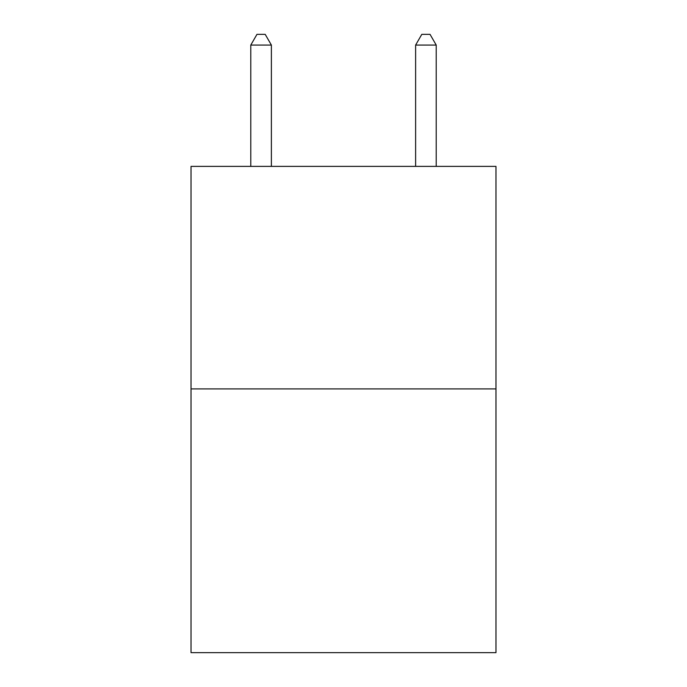 <?xml version="1.0" encoding="UTF-8"?>
<svg xmlns="http://www.w3.org/2000/svg" width="687" height="687" viewBox="0 0 687 687"><rect width="100%" height="100%" fill="white"/><g stroke="black" fill="none" stroke-linecap="round" stroke-linejoin="round"><path stroke-width="1.03" d="M495.971 388.911L495.971 166.383L191.029 166.383L191.029 652.65L495.971 652.65L495.971 388.911L191.029 388.911M271.382 166.383L271.382 45.067L250.781 45.067L250.781 166.383M250.781 45.067L256.964 34.35L265.199 34.35L271.382 45.067M436.219 166.383L436.219 45.067L415.618 45.067L415.618 166.383M415.618 45.067L421.801 34.35L430.036 34.35L436.219 45.067"/></g></svg>

